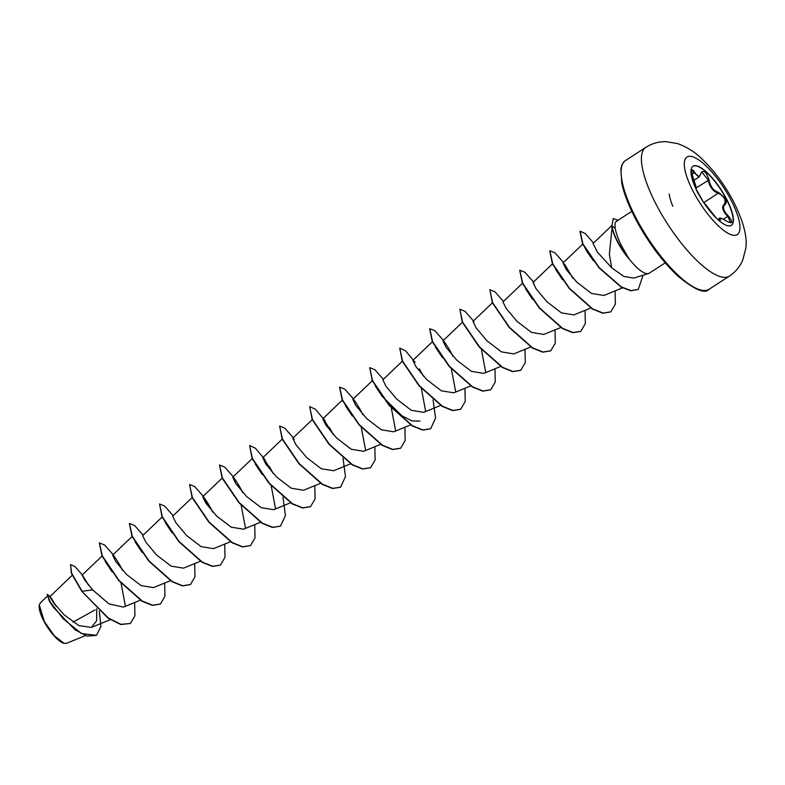 <?xml version="1.0" encoding="UTF-8"?>
<svg xmlns="http://www.w3.org/2000/svg" width="785" height="785" viewBox="0 0 785 785"><rect width="100%" height="100%" fill="white"/><g stroke="black" fill="none" stroke-linecap="round" stroke-linejoin="round"><path stroke-width="1.18" d="M692.9 166.292A35.256 10.804 -123 0 1 725.762 198.016A35.256 10.804 -123 0 1 731.257 225.432M698.395 193.699A35.256 10.804 -123 0 1 692.998 166.224A35.256 10.804 -123 0 1 725.968 197.889A35.256 10.804 -123 0 1 731.365 225.374A35.256 10.804 -123 0 1 698.395 193.699M696.481 189.95L693.116 177.596C690.633 169.315 691.153 167.529 694.676 172.258C697.59 177.331 699.69 177.645 700.956 173.21C703.527 169.413 706.215 171.679 709.032 180.02C710.415 186.702 713.585 190.824 718.55 192.384L725.026 198.114C726.596 201.284 726.606 203.423 725.055 204.512C722.249 206.955 723.319 210.753 728.284 215.914C733.445 222.459 732.915 224.235 726.714 221.242C721.229 217.828 719.129 217.514 720.424 220.291L719.256 220.801M726.714 221.242L730.737 222.714L727.744 216.454L725.468 213.912C722.21 209.35 721.827 206.161 724.31 204.345C726.282 200.155 724.29 196.436 718.324 193.188C714.281 192.109 711.181 188.792 709.012 183.248L708.207 180.05L701.81 171.964L700.799 173.799M723.986 204.551L724.31 204.345A0.638 0.54 60.5 0 1 725.055 204.512M39.309 605.157A23.785 7.291 57 0 0 39.25 605.451A23.785 7.291 57 0 0 44.176 621.651A23.785 7.291 57 0 0 63.762 643.229A23.785 7.291 57 0 0 63.968 643.288M47.551 596.011L40.261 602.968L39.319 605.068L44.303 621.465L54.43 635.948L64.184 643.347L66.509 643.317L85.418 635.595M665.199 262.857L649.283 273.18A30.694 9.41 -123 0 1 648.538 273.523A30.694 9.41 -123 0 1 628.53 258.059L628.559 258.324A29.261 8.969 -123 0 1 617.864 242.555A29.261 8.969 -123 0 1 611.868 226.443L613.271 218.583L611.868 226.443M612.221 226.345L609.346 254.252L611.692 267.803L623.839 276.428L633.799 278.076L648.538 273.523M628.53 258.059L621.19 245.205C617.923 238.512 615.94 232.802 615.224 228.092C614.645 223.539 615.273 221.242 617.128 221.213M95.162 609.866L73.054 622.142M56.284 606.344L50.515 596.943L47.198 594.245L49.327 601.055L53.38 607.325L75.095 629.815L87.037 636.125L96.349 635.379M72.24 575.277L49.946 596.571L53.321 602.507L64.252 614.91L78.883 625.606L91.403 627.401L96.604 620.807L96.781 608.66M81.473 573.933L82.886 575.503L82.15 575.022L84.486 579.654L92.659 589.878L108.889 603.861L123.441 607.109L140.358 600.191M132.057 536.547L112.618 555.113L115.699 561.481L126.503 574.434L141.094 585.59L153.458 587.612L170.384 580.714M142.674 535.664L145.735 542.013L156.529 554.956L171.091 566.113L183.504 568.154L200.411 561.236M192.109 497.592L172.68 516.167L175.752 522.516L186.545 535.468L201.107 546.625L213.51 548.646L230.437 541.758M212.598 512.056C209.654 505.138 202.854 495.855 203.678 497.14L202.707 496.689L205.807 503.077L216.572 515.981L231.143 527.147L243.556 529.198L260.463 522.28M252.171 458.636L232.733 477.211L235.824 483.589L246.608 496.512L261.17 507.659L273.582 509.72L290.489 502.802M282.198 439.158L262.759 457.733L265.86 464.121L276.624 477.025L291.225 488.211L303.609 490.242L320.525 483.325M294.277 439.325L292.785 438.256L295.876 444.624L306.65 457.547L321.251 468.724L333.615 470.735L350.552 463.847M323.783 419.229L322.821 418.778L325.903 425.146L336.686 438.069L351.278 449.255L363.661 451.287L380.578 444.369M372.276 380.735L352.848 399.3L355.929 405.668L366.713 418.591L381.294 429.778L393.697 431.809L410.604 424.891M402.303 361.257L382.864 379.822L385.945 386.181L396.749 399.133L411.32 410.3L423.723 412.331L440.63 405.413M414.392 361.394L412.9 360.344L415.971 366.703L426.785 379.655L441.337 390.793L453.73 392.834L470.657 385.945M452.817 356.233C449.599 348.972 444.133 341.524 443.898 341.318L442.946 340.886L446.027 347.255L456.801 360.168L471.363 371.334L483.776 373.385L500.683 366.467M473.924 321.84L472.953 321.389L476.044 327.767L486.837 340.7L501.389 351.857L513.802 353.907L530.719 346.99M522.417 283.346L502.979 301.911L506.07 308.299L516.854 321.212L531.435 332.389L543.828 334.43L560.745 327.512M533.977 282.885L533.015 282.433L536.096 288.811L546.88 301.725L561.461 312.891L573.845 314.922L590.771 308.034M582.696 244.174L563.031 262.955L566.122 269.324L576.896 282.247L591.497 293.433L603.891 295.474L622.525 287.85M611.76 225.619L593.048 243.497L597.385 252.103L611.692 267.803M593.509 260.846L586.935 251.543L584.001 246.048M481.401 349.482L485.689 372.227M451.375 368.96L455.653 391.676M421.349 388.438L425.627 411.163M419.995 421.054L411.997 420.956L401.959 415.805L382.373 396.621L375.377 386.092M391.322 407.915L395.601 430.661M361.296 427.393L365.575 450.119M271.208 485.827L275.496 508.562M241.181 505.305L245.469 528.02M172.18 532.966L165.184 522.437L172.18 532.966M121.076 583.216L125.355 605.932M92.659 589.878L82.131 591.262L71.651 573.187L70.522 564.651L74.82 566.407L81.846 574.365M99.322 611.064L100.922 626.499L96.476 635.291L81.552 633.583L63.369 618.963L50.348 602.193L47.198 594.245M50.152 596.62L56.088 606.098M81.885 591.419L108.104 618.178L120.753 624.517L130.388 623.486L120.998 624.36L108.35 618.011L81.885 591.419L71.396 573.354L70.522 564.651M82.121 575.258L87.881 584.305M49.936 596.826L55.087 604.852M130.388 623.486L134.922 615.764L134.627 602.537M113.128 554.632L104.611 545.026L99.459 542.926L102.266 555.839L119.084 580.508L142.262 601.045L152.633 605.225L160.415 604.008L164.948 596.286L164.664 583.059M143.155 535.154L134.637 525.548L129.486 523.448L132.302 536.361L149.111 561.03L172.288 581.567L182.66 585.747L190.441 584.531L194.974 576.808L194.69 563.581M173.181 515.686L164.664 506.07L159.522 503.97L162.328 516.883L179.137 541.552L202.314 562.089L212.686 566.27L220.467 565.053L225.001 557.33L224.716 544.103M203.207 496.208L194.69 486.592L189.548 484.492L192.354 497.405L209.163 522.074L232.34 542.612L242.712 546.792L250.493 545.575L255.027 537.853L254.742 524.625M233.233 476.73L224.726 467.114L219.574 465.014L222.381 477.928L239.199 502.596L262.367 523.134L272.748 527.314L280.52 526.097L285.436 515.549L282.953 497.229M273.337 473.59L269.235 466.27M265.016 459.716L255.419 448.225L249.601 445.537L252.407 458.45L269.226 483.118L292.393 503.656L302.774 507.836L310.546 506.619L315.089 498.907L314.795 485.67M293.296 437.775L284.778 428.159L279.627 426.059L282.433 438.972L299.252 463.641L322.419 484.178L332.801 488.358L340.582 487.142L345.488 476.593L343.006 458.273M333.389 434.635L329.337 427.393M325.049 420.721L315.462 409.26L309.653 406.581L312.459 419.504L329.278 444.163L352.455 464.7L362.827 468.88L370.608 467.664L375.142 459.951L374.857 446.714M353.348 398.819L344.831 389.203L339.689 387.103L342.495 400.026L359.304 424.685L382.481 445.232L392.853 449.403L400.635 448.186L405.168 440.473L404.883 427.236M383.374 379.341L374.857 369.725L369.715 367.625L372.522 380.548L389.331 405.207L412.508 425.755L422.879 429.925L430.661 428.708L435.577 418.16L433.084 399.84M423.458 376.172L419.357 368.862M415.128 362.287L405.551 350.826L399.742 348.147L402.548 361.071L419.357 385.729L442.534 406.277L452.916 410.447L460.687 409.23L465.22 401.518L464.936 388.281M443.427 340.386L434.919 330.77L429.768 328.67L432.574 341.593L449.393 366.252L472.56 386.799L482.942 390.969L490.723 389.752L495.257 382.04L494.962 368.803M473.463 320.908L464.946 311.292L459.794 309.192L462.6 322.115L479.419 346.774L502.586 367.321L512.968 371.491L520.749 370.275L525.283 362.562L524.988 349.325M503.489 301.43L494.972 291.814L489.82 289.724L492.627 302.637L509.445 327.296L532.622 347.843L542.994 352.014L550.776 350.797L555.309 343.084L555.015 329.847M533.515 281.952L524.998 272.336L519.847 270.246L522.653 283.159L539.472 307.818L562.649 328.365L573.021 332.536L580.802 331.319L585.335 323.606L585.051 310.369M563.542 262.475L555.024 252.858L549.883 250.768L552.679 263.682L569.498 288.34L592.675 308.888L603.047 313.058L610.828 311.841L615.361 304.129L615.077 290.892M593.568 242.997L585.276 233.577L580.095 231.202L582.882 243.89L599.21 267.597L621.259 286.849L631.003 290.627L638.274 289.429L643.052 275.221M618.109 220.222L613.271 218.583M99.342 543.014L102.021 556.006L118.829 580.664L142.006 601.212L152.388 605.382L160.287 604.087M129.368 523.536L132.047 536.528L148.865 561.187L172.033 581.734L182.414 585.904L190.313 584.609M159.522 503.97L162.073 517.05L178.892 541.709L202.059 562.256L212.441 566.427L220.34 565.131M212.029 510.819L203.364 496.925M189.548 484.492L192.099 497.572L208.918 522.241L232.085 542.778L242.467 546.949L250.366 545.654M219.457 465.103L222.126 478.094L238.944 502.763L262.121 523.301L272.493 527.471L280.392 526.176M272.081 471.863L263.426 457.979M249.601 445.537L252.162 458.617L268.97 483.285L292.148 503.823L302.519 507.993L310.428 506.698M279.627 426.059L282.188 439.139L298.997 463.807L322.174 484.345L332.546 488.515L340.454 487.22M332.134 432.908L323.469 419.013M309.653 406.581L312.214 419.661L329.023 444.33L352.2 464.867L362.582 469.037L370.481 467.742M339.562 387.191L342.24 400.183L359.059 424.852L382.226 445.389L392.608 449.56L400.507 448.264M369.715 367.625L372.267 380.705L389.085 405.374L412.253 425.912L422.634 430.092L430.533 428.787M399.742 348.147L402.293 361.228L419.111 385.896L442.289 406.434L452.66 410.614L460.569 409.309M429.65 328.768L432.319 341.75L449.138 366.418L472.315 386.956L482.687 391.136L490.596 389.831M459.794 309.192L462.355 322.272L479.164 346.941L502.341 367.478L512.723 371.658L520.622 370.353M489.82 289.724L492.381 302.794L509.19 327.463L532.367 348L542.749 352.18L550.648 350.875M519.729 270.334L522.408 283.316L539.226 307.985L562.394 328.522L572.775 332.703L580.674 331.398M549.755 250.857L552.434 263.839L569.253 288.507L592.42 309.045L602.802 313.225L610.701 311.92M579.968 231.3L582.627 244.056L598.965 267.763L621.004 287.006L630.747 290.793L638.146 289.508M628.657 257.98A29.261 8.969 -123 0 1 612.123 226.286L615.224 228.092M694.058 180.216L699.298 176.821L694.117 172.779L692.164 170.178M719.894 221.331L719.089 220.663L719.403 218.426L717.755 219.486M696.148 189.803L695.903 186.222L693.106 177.577M694.676 172.258L692.017 174.142M696.344 189.008A0.638 0.628 79.7 0 1 696.364 189.509M716.44 218.25L702.85 201.146A0.638 0.559 -38.1 0 0 702.81 201.097L697.796 192.914C694.568 186.506 696.246 189.234 702.81 201.097L712.407 213.559M702.85 201.146L702.33 200.45M712.358 213.5L716.538 218.338M719.61 220.34A0.638 0.549 -29.1 0 1 720.424 220.291M723.427 219.26L728.284 215.914M703.909 202.54L718.324 193.188L718.55 192.384M696.305 187.772L709.032 180.02M700.956 173.21L699.288 176.811M730.207 198.576A46.227 14.169 -123 0 1 733.288 235.274A46.227 14.169 -123 0 1 694.058 193.081A46.227 14.169 -123 0 1 690.986 156.382A46.227 14.169 -123 0 1 730.207 198.576M729.383 276.104A76.734 23.521 -123 0 1 657.614 207.171A76.734 23.521 -123 0 1 645.859 147.344L625.537 160.532A76.734 23.521 57 0 0 637.283 220.35A76.734 23.521 57 0 0 709.051 289.292L729.383 276.104C735.378 272.15 739.813 266.861 742.708 260.227L745.75 248.56C747.605 236.815 743.248 220.614 732.68 199.959C724.28 184.426 714.36 171.061 702.909 159.875C695.52 152.427 687.111 147.011 677.69 143.626L666.063 141.653C658.733 141.536 652.001 143.429 645.859 147.344M709.051 289.292C704.851 294.198 694.332 289.685 677.514 275.761C662.373 261.366 648.753 243.124 636.664 221.027C628.971 206.553 623.996 193.866 621.73 182.964L620.876 169.06C621.7 164.614 623.251 161.769 625.537 160.532M91.403 627.411L110.332 619.669M82.15 575.022L102.03 556.025M142.644 535.645L162.083 517.07M202.707 496.689L222.145 478.114M292.785 438.256L312.224 419.681M322.812 418.778L342.25 400.203M412.9 360.344L432.339 341.779M442.926 340.867L462.365 322.301M472.953 321.389L492.391 302.824M533.015 282.433L552.444 263.868M88.901 585.581L82.297 575.022M616.205 221.468L631.788 211.351M122.519 570.479C119.389 563.198 112.461 553.896 113.59 555.574M242.624 492.578C240.328 487.112 234.774 478.889 233.704 477.663M362.739 414.666C360.021 408.21 353.073 398.515 353.809 399.751L354.339 400.36M572.932 278.322L564.523 264.015M562.541 279.754L555.544 269.226M532.505 299.232L525.518 288.703M442.426 357.666L435.43 347.137M352.337 416.099L345.351 405.57M262.259 474.533L255.272 464.004M142.154 552.444L135.157 541.915M112.118 571.912L105.131 561.393M672.559 205.69C673.864 208.457 669.939 200.499 669.252 194.052M693.116 177.587C691.506 172.219 691.016 169.746 691.663 170.139L691.644 170.159M726.674 221.174C721.758 218.269 719.335 217.347 719.403 218.436"/></g></svg>

